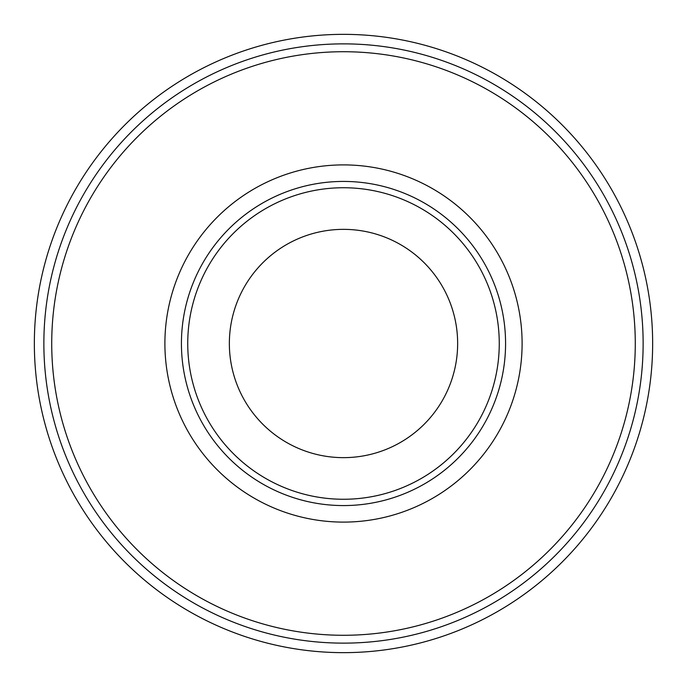 <?xml version="1.0" encoding="UTF-8"?>
<svg xmlns="http://www.w3.org/2000/svg" width="687" height="687" viewBox="0 0 687 687"><rect width="100%" height="100%" fill="white"/><g stroke="black" fill="none" stroke-linecap="round" stroke-linejoin="round"><path stroke-width="1.03" d="M343.5 43.865A299.635 299.635 0 0 0 43.865 343.5A299.635 299.635 0 0 0 343.5 643.135A299.635 299.635 0 0 0 643.135 343.5A299.635 299.635 0 0 0 343.5 43.865A299.635 299.635 0 0 1 643.135 343.5A299.635 299.635 0 0 1 343.5 643.135M343.5 499.26A155.76 155.76 0 0 1 187.74 343.5A155.76 155.76 0 0 1 343.5 187.74A155.76 155.76 0 0 1 499.26 343.5A155.76 155.76 0 0 1 343.5 499.26M343.5 457.645A114.145 114.145 0 0 1 229.355 343.5A114.145 114.145 0 0 1 343.5 229.355A114.145 114.145 0 0 1 457.645 343.5A114.145 114.145 0 0 1 343.5 457.645M343.5 34.35A309.15 309.15 0 0 1 652.65 343.5A309.15 309.15 0 0 1 343.5 652.65A309.15 309.15 0 0 1 34.35 343.5A309.15 309.15 0 0 1 343.5 34.35A309.15 309.15 0 0 1 652.65 343.5A309.15 309.15 0 0 1 343.5 652.65A309.15 309.15 0 0 1 34.35 343.5A309.15 309.15 0 0 1 343.5 34.35M343.5 505.572A162.072 162.072 0 0 1 181.428 343.5A162.072 162.072 0 0 1 343.5 181.428A162.072 162.072 0 0 1 505.572 343.5A162.072 162.072 0 0 1 343.5 505.572M343.5 164.897A178.603 178.603 0 0 0 164.897 343.5A178.603 178.603 0 0 0 343.5 522.103A178.603 178.603 0 0 0 522.103 343.5A178.603 178.603 0 0 0 343.5 164.897M343.5 51.723A291.777 291.777 0 0 0 51.723 343.5A291.777 291.777 0 0 0 343.5 635.277A291.777 291.777 0 0 0 635.277 343.5A291.777 291.777 0 0 0 343.5 51.723"/></g></svg>

